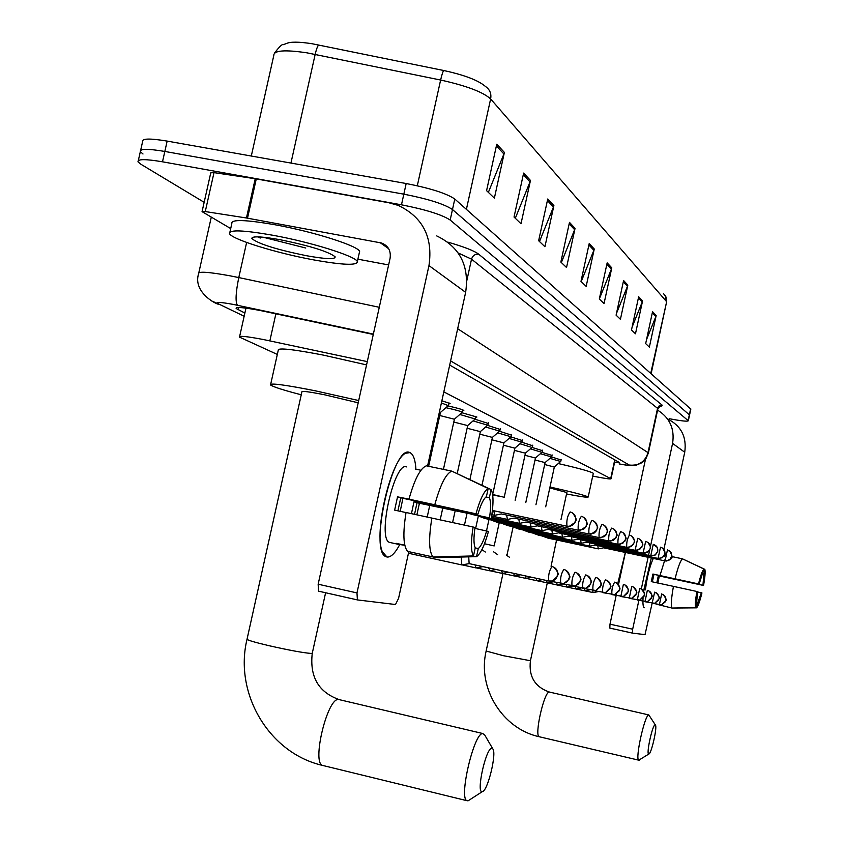 <?xml version="1.0" encoding="UTF-8"?>
<svg xmlns="http://www.w3.org/2000/svg" width="843" height="843" viewBox="0 0 843 843"><rect width="100%" height="100%" fill="white"/><g stroke="black" fill="none" stroke-linecap="round" stroke-linejoin="round"><path stroke-width="1.26" d="M441.88 400.783L450.088 403.534L448.929 403.797M447.981 405.915C457.243 408.023 462.533 409.529 463.829 410.457L462.702 410.689M461.838 412.722L476.896 417.032L475.8 417.253M474.999 419.203L488.266 423.492M487.528 425.367L500.141 429.445M499.467 431.237L511.469 435.114M510.858 436.853L522.281 440.541M521.722 442.206L532.628 445.726M519.962 443.745L542.523 450.678M530.395 448.824L552.007 455.431M551.617 456.938L561.09 459.993M367.285 361.615L263.68 339.592C247.073 336.41 239.022 335.588 239.496 337.116L277.326 354.439M592.724 476.084L595.716 476.674C605.653 478.592 610.764 479.288 611.038 478.782L443.829 391.89M373.28 334.45L260.308 310.53C243.732 307.421 235.671 306.747 236.135 308.496L244.87 313.059M204.154 202.309L140.707 164.132L138.031 161.877C137.314 158.958 145.47 158.937 162.499 161.803L401.479 204.807C425.736 209.591 441.964 214.67 450.173 220.034L688.32 420.773C687.53 421.669 681.165 420.973 669.237 418.697M140.655 150.265L142.636 141.498C141.961 138.41 150.138 138.284 167.156 141.097L406.178 183.521L403.829 194.164C428.086 198.927 444.303 204.048 452.48 209.528L689.563 415.009L452.48 209.528C444.303 204.048 428.086 198.927 403.829 194.164L164.828 151.445L403.829 194.164L401.479 204.807M138.336 160.497L140.328 151.687C139.643 148.684 147.799 148.6 164.828 151.445C147.799 148.6 139.643 148.684 140.328 151.687L143.004 153.995M614.515 462.67L619.552 462.617L449.698 365.072M274.439 53.162C279.37 46.723 282.247 43.91 283.079 44.742L286.167 43.625C290.15 41.634 298.801 41.676 312.121 43.741L443.818 70.527C462.554 74.605 475.694 79.347 483.229 84.732L486.443 87.198C490.099 90.18 491.501 94.1 490.637 98.947C483.134 92.077 466.464 85.775 440.626 80.032C441.932 74.332 442.996 71.16 443.818 70.527M406.178 183.521C430.436 188.274 446.632 193.437 454.788 199.032L690.828 409.108M627.824 285.082L620.416 319.318L616.096 315.156L623.588 280.529L627.824 285.082L627.466 286.251L623.304 281.804M642.566 300.93L635.474 333.786L631.491 329.961L638.667 296.736L642.566 300.93L642.218 302.047L638.404 297.958M656.16 315.535L649.352 347.126L645.675 343.596L652.556 311.668L656.16 315.535L655.833 316.62L652.303 312.848M575.052 228.358L566.538 267.516L560.848 262.057L569.489 222.373L575.052 228.358L574.641 229.696L569.162 223.838M553.893 205.608L544.926 246.746L538.645 240.708L547.739 199.001L553.893 205.608L553.451 207.02L547.402 200.539M530.468 180.434L521.006 223.743L514.03 217.041L523.629 173.089L530.468 180.434L530.005 181.909L523.282 174.712M504.388 152.404L494.377 198.147L486.58 190.655L496.759 144.206L504.388 152.404L503.903 153.974L496.39 145.923M611.786 267.842L604.041 303.575L599.32 299.033L607.16 262.868L611.786 267.842L611.407 269.065L606.865 264.207M594.262 249.012L586.159 286.378L580.985 281.414L589.204 243.564L594.262 249.012L593.872 250.287L588.899 244.965M581.196 281.615L593.872 250.287M599.373 298.822L611.407 269.065M488.371 192.383L503.903 153.974M515.305 218.274L530.005 181.909M539.499 241.53L553.451 207.02M561.354 262.542L574.641 229.696M646.539 339.581L655.833 316.62M632.134 327L642.218 302.047M616.465 313.448L627.466 286.251M312.932 259.76C276.114 252.984 232.246 239.444 229.549 233.732C228.622 229.517 243.132 230.034 273.069 235.292C311.467 242.268 355.946 256.304 357.358 261.604C357.358 265.693 342.553 265.081 312.932 259.76M305.767 248.021L263.058 237.199M229.949 231.973L231.825 223.564C230.929 219.201 245.461 219.623 275.398 224.828C313.796 231.751 358.243 245.945 359.613 251.425L359.255 253.016M280.329 239.749C310.066 245.861 328.317 251.53 335.103 256.746C335.588 259.56 325.988 259.212 306.315 255.692C276.451 249.549 258.274 243.838 251.804 238.58C251.667 235.977 261.182 236.367 280.329 239.749M258.137 236.872L260.234 238.063L259.612 236.936M258.706 236.894L260.234 238.063M386.979 557.012L382.343 551.733C373.618 532.765 390.962 459.54 405.588 453.26L409.898 452.617C413.291 454.145 415.304 459.677 415.936 469.203C415.346 460.215 413.513 454.767 410.425 452.86L409.898 452.617C393.523 442.838 368.496 551.143 385.946 556.654L386.979 557.012C390.846 557.508 395.177 553.229 399.951 544.188C395.177 553.229 390.846 557.508 386.979 557.012M230.708 228.579L202.057 211.635L205.27 211.561L246.451 217.989L255.229 178.727L388.939 202.773L398.275 205.407C422.87 217.22 433.112 237.283 428.971 265.598L356.979 592.914L357.4 599.921L395.493 604.515L398.56 598.382L408.802 551.67M202.109 211.435L210.771 172.815L214.006 172.636L255.229 178.727M436.737 235.924C459.846 247.062 469.488 265.872 465.642 292.352L427.559 466.084M419.414 503.25L416.885 514.81M357.295 599.889L318.506 591.154L318.159 584.21L390.077 258.358C391.12 250.898 388.307 245.787 381.647 243.026L246.451 217.989M388.623 264.934L357.896 259.18M473.481 555.948L475.252 547.802C473.629 544.346 473.545 537.592 475.02 527.549L473.113 527.001C470.763 541.933 470.889 551.585 473.481 555.948L433.007 556.96L407.58 551.406C403.26 546.053 402.754 533.082 406.041 512.491L473.113 527.001M477.918 514.23L408.971 499.151C414.556 479.256 420.351 468.15 426.337 465.821L451.785 471.132L488.181 488.508L486.411 496.632C483.576 498.74 480.742 504.609 477.918 514.23L400.773 497.834L397.896 510.837M404.788 545.242L397.696 544.283L396.084 543.324L404.788 545.221M420.931 470.246L415.241 469.056M414.545 514.304L417.022 502.744L489.498 517.876L413.976 501.817L411.447 513.64M408.971 499.151L397.538 496.854L394.629 510.131L406.031 512.576M434.809 504.641C440.352 484.672 446.01 473.503 451.785 471.132M485.958 496.959L489.372 497.686L491.132 489.614L453.797 472.091M433.07 556.96L436.274 557.655L476.527 556.654L478.287 548.561L475.231 547.897M476.032 513.629C480.078 499.225 484.124 490.847 488.181 488.508M491.132 489.614C493.566 494.356 493.619 503.966 491.29 518.445M474.883 528.382L488.466 531.427C484.577 545.442 480.605 553.851 476.527 556.654M489.372 497.686C490.911 501.343 490.953 508.066 489.498 517.876M486.664 530.911C483.924 540.342 481.132 546.222 478.287 548.561M390.13 542.629L389.434 542.376C376.874 538.266 394.819 460.289 406.748 466.948M433.007 556.96C428.908 551.638 428.539 538.656 431.879 518.013M402.912 498.287L400.204 511.332M400.773 497.834L397.538 496.854M417.022 502.744L413.976 501.817M482.365 791.609L482.365 791.609C487.623 791.377 496.917 753.41 492.839 748.911L491.743 748.331C485.768 748.099 475.768 794.159 482.365 791.609L468.118 800.797L467.064 800.724C458.444 798.974 473.945 732.62 482.702 733.568L484.714 734.991M469.972 799.596L468.118 800.797M358.201 402.796L324.703 394.819C309.212 391.753 301.615 390.762 301.91 391.837L247.073 639.057C246.356 639.848 253.722 642.071 269.159 645.727C288.98 650.206 302.89 652.767 310.877 653.42L312.247 653.336C309.634 676.718 318.475 692.092 338.791 699.469M301.257 394.798C283.301 390.119 273.069 386.842 270.54 384.956C269.728 382.806 284.586 384.735 315.103 390.762L358.696 400.551M270.698 384.218L278.253 350.256C277.558 347.59 292.479 349.181 323.017 355.04L366.568 364.893M648.857 754.011L648.857 754C651.291 754.127 657.414 727.246 655.454 725.096L655.095 724.885C652.429 724.537 645.833 755.391 648.857 754.011L638.794 760.186C634.79 759.522 644.863 714.169 648.836 714.959L655.454 725.096M639.711 759.859L639.142 760.217M566.844 492.533L549.794 487.897M549.994 487.001C572.955 492.175 585.685 495.505 588.193 497.012C588.108 497.718 580.89 496.696 566.528 493.966M558.266 463.555C579.531 468.455 591.206 471.711 593.314 473.313L593.272 473.524M461.279 557.044L461.795 564.915L462.438 564.873M468.729 556.854L469.129 563.609M475.125 564.936L475.947 567.897L476.537 567.866M497.686 554.705L493.608 551.838M488.603 567.876L489.909 570.69M509.457 557.255L506.232 555M501.385 570.669L502.607 573.377M513.535 573.314L514.683 575.927M525.105 575.843L526.169 578.351M536.116 578.245L536.717 580.69L547.571 582.871M551.069 566.264L556.57 539.963M546.633 580.532L547.191 582.892M556.665 582.692L557.276 585.031L593.145 592.576L598.161 591.638M566.264 584.757L566.759 587.013M575.442 586.728L575.906 588.941M584.231 588.625L584.673 590.785M592.661 590.458L593.082 592.555M583.788 517.339C590.226 526.369 585.558 523.851 586.254 526.369L580.458 530.363L578.277 530.226L583.451 529.341L585.358 527.623L586.707 524.725C587.202 520.405 585.411 517.591 581.343 516.295C578.741 520.152 577.718 524.799 578.277 530.226L501.395 513.935L495.157 515.221M439.424 411.995L440.415 412.554M493.798 510.753L494.704 515.315M441.395 402.975L448.307 405.631M439.761 415.504L454.409 419.234M594.347 521.459C600.616 530.289 596.075 527.76 596.749 530.247L591.101 534.146L588.972 534.009L594.02 533.145L595.875 531.48L597.192 528.645C597.666 524.441 595.927 521.701 591.955 520.437C589.457 524.209 588.467 528.74 588.972 534.009L513.977 518.097L507.865 519.362M506.601 515.052L507.454 519.446M445.915 407.696C455.368 409.782 460.836 411.31 462.354 412.28L462.112 412.48M453.787 422.037L467.707 425.599M604.378 525.368C610.49 534.093 606.033 531.575 606.665 534.04L601.207 537.729L599.131 537.602L604.062 536.759L605.864 535.136L607.139 532.376C607.613 528.276 605.906 525.611 602.039 524.378C599.647 528.066 598.678 532.481 599.131 537.602L525.937 522.059L519.941 523.292M518.772 519.13L519.562 523.366M459.825 414.461L475.231 419.003M467.117 428.255L480.362 431.648M613.925 529.098C619.847 537.486 615.548 535.063 616.191 537.434L610.817 541.143L608.794 541.016L613.599 540.205L615.706 538.129L616.612 535.927C617.065 531.922 615.401 529.32 611.618 528.108C609.32 531.733 608.383 536.032 608.794 541.016L537.307 525.832L531.427 527.033M530.342 523.008L531.069 527.096M473.049 420.889L487.718 425.209M479.804 434.177L492.417 437.412M622.998 532.639C628.804 541.027 624.558 538.466 625.158 540.869L619.963 544.388L617.993 544.272L622.682 543.472L625.622 539.299C626.064 535.389 624.442 532.85 620.743 531.67C618.53 535.221 617.613 539.425 617.993 544.272L548.14 529.425L542.365 530.595M541.354 526.706L542.038 530.658M485.631 427.011L499.614 431.121M491.89 439.825L503.924 442.912M631.66 536.011C637.308 544.23 633.167 541.701 633.757 544.041L628.678 547.486L626.792 547.381L631.344 546.591L634.21 542.513C634.642 538.698 633.051 536.222 629.436 535.063C627.308 538.551 626.412 542.65 626.749 547.37L558.466 532.839L552.808 533.988M551.859 530.226L552.502 534.04M497.612 432.849L510.963 436.758M503.429 445.209L514.915 448.17M639.911 539.235C645.401 547.128 641.407 544.747 642.008 546.981L637.002 550.447L635.116 550.321L639.595 549.562L642.408 545.59C642.83 541.859 641.27 539.425 637.74 538.298L635.116 550.321L568.319 536.106L562.766 537.223M561.891 533.577L562.481 537.286M509.046 438.423L521.796 442.143M514.43 450.362L525.421 453.186M647.803 542.312C653.167 550.131 649.247 547.739 649.805 549.963L644.948 553.261L643.104 553.145L647.487 552.407L650.238 548.519C650.648 544.873 649.131 542.502 645.664 541.396L643.104 553.145L577.74 539.235L572.281 540.321M571.47 536.791L572.018 540.374M525.421 453.134L532.312 447.169L532.755 445.146M524.957 455.294L535.463 458.002M653.272 544.367L657.224 547.36L657.782 551.333L655.464 554.884L650.743 555.853L655.032 555.126L657.719 551.322C658.13 547.76 656.634 545.432 653.251 544.357L650.743 555.853L586.739 542.218L581.396 543.282M580.627 539.857L581.143 543.335M525.779 502.607L535.474 457.949L542.218 452.111L542.639 450.13M535.031 460.004L545.094 462.607M662.566 548.076C668.583 557.781 662.977 555.853 659.827 558.551L658.088 558.445L662.261 557.729L664.885 554.009C665.285 550.511 663.82 548.245 660.501 547.181L658.056 558.435L595.369 545.073L590.111 546.116M589.405 542.787L589.879 546.159M540.374 453.703L551.564 456.948M544.673 464.535L554.325 467.022M669.479 550.774C675.359 560.258 669.89 558.382 666.792 561.027L665.085 560.922L669.595 559.931L671.85 555.948L670.986 552.334L667.456 549.899L665.064 560.911L603.63 547.813L598.467 548.835M597.803 545.6L598.256 548.877M549.931 458.371L560.669 461.479M643.04 598.077C642.714 603.83 643.114 607.065 644.221 607.782L643.472 606.665M643.926 589.563L651.291 557.982L643.683 591.343M657.593 410.13C669.827 417.801 674.821 428.897 672.577 443.386L650.406 546.654M667.508 418.897C681.155 425.799 686.887 436.916 684.727 452.248L663.894 549.341M649.616 550.3L641.312 588.994M638.91 600.184L632.671 629.205L632.461 633.114L609.816 628.098L609.995 624.178L616.507 593.894M645.359 601.786L654.695 603.303L659.005 598.93L659.131 597.655L657.856 594.104L654.663 592.144L645.021 634.631L632.461 633.114M618.499 584.663L626.528 547.318M629.152 535.168L645.485 459.256M696.634 602.945L697.53 591.67L696.919 591.491C695.401 599.931 694.98 605.295 695.644 607.603L671.955 608.056L696.634 607.835L697.625 603.198L696.624 602.977L695.644 607.603M671.808 556.57L682.493 558.835L703.884 569.004L699.153 584.062L653.968 574.357L652.356 581.849M657.846 583.029L659.342 575.98L703.536 585.453L658.33 575.674L656.802 582.808M699.153 584.062L652.914 574.03L651.291 581.617L658.351 583.145M659.985 575.516L664.842 559.878M675.085 578.762C677.92 567.307 680.385 560.669 682.493 558.835M702.799 573.767L703.863 573.999L704.853 569.362L683.157 559.151M698.541 583.872C700.596 575.6 702.377 570.648 703.884 569.004M704.853 569.362C705.475 571.796 705.033 577.16 703.536 585.453M697.488 591.934L701.945 592.935C699.922 601.08 698.162 606.043 696.634 607.835M703.863 573.999L702.946 585.263M701.344 592.766L697.625 603.198M617.856 583.114L625.358 552.45M645.422 589.889C647.055 576.96 649.668 566.464 653.283 558.403M658.351 583.114L673.452 586.37C671.334 598.045 670.828 605.274 671.955 608.056L656.739 604.262M673.452 586.37L696.919 591.491M653.968 574.357L652.914 574.03M659.342 575.98L658.33 575.674M275.882 313.786L269.855 340.867M614.747 459.856L610.711 478.539M238.58 307.516L238.074 309.76M373.354 334.102L233.311 304.418C219.897 301.963 215.028 301.815 218.727 303.986L244.154 316.241M210.36 300.403L218.632 303.965C219.907 306.146 192.33 293.554 198.579 273.806C197.842 271.172 208.474 271.878 230.455 275.903L238.78 277.579L246.63 242.457M244.154 316.262L218.727 303.986M447.812 242.12C464.008 246.788 474.324 250.824 478.74 254.217L662.24 405.209L659.489 406.4M450.173 220.034L454.788 199.032M162.499 161.803L167.156 141.097M688.12 420.509L690.659 408.676M466.853 280.477L471.532 259.159L458.202 252.974M237.431 305.261C235.271 301.857 235.724 292.637 238.78 277.579L379.276 307.284M457.665 328.738L648.014 452.628L657.551 408.328L471.532 259.159C472.681 255.577 475.094 253.933 478.74 254.217M619.753 464.04L619.089 463.913C626.57 465.325 629.963 465.694 629.247 465.051C638.783 466.01 645.043 461.88 648.014 452.628L648.33 453.144M657.835 408.96L657.666 407.896L658.91 406.073L662.24 405.209M629.247 465.051L450.615 360.92M619.099 463.913L628.341 465.368L636.18 465.199L641.734 462.807L646.001 458.529L648.372 452.976L657.888 408.75C660.554 405.694 661.818 404.777 661.692 405.978L659.553 406.358M417.306 185.766L440.626 80.032L306.894 52.824C284.744 49.547 273.722 50.411 273.806 55.417L251.298 156.029M318.886 44.995C317.748 45.564 316.504 48.683 315.177 54.363L290.94 163.068M663.452 293.533L665.991 296.968L666.276 301.288L490.637 98.947L466.4 209.349M666.528 302.268L650.775 373.228M465.642 292.352L428.971 265.598M388.665 248.706L380.13 242.647M256.283 178.895L247.505 218.168M318.159 584.21L356.979 592.914M214.006 172.636L205.27 211.561M482.923 733.558L338.496 699.458C327.316 697.92 311.594 763.084 322.616 765.423L323.301 765.592M312.321 653.019L325.609 592.755M530.426 660.733L503.429 655.706L486.137 651.028L502.986 573.514M648.878 714.959L549.373 692.05C544.23 690.997 534.072 735.813 539.257 736.75L539.541 736.824M468.919 563.567L548.782 580.996L551.996 581.006L554.199 580.1L556.38 578.056L557.581 575.295C558.108 570.785 556.254 567.845 552.017 566.464C549.215 570.606 548.129 575.442 548.782 580.996L548.962 581.027M553.83 567.118C561.975 576.717 556.106 574.22 557.276 576.665L551.996 581.006L548.867 581.027M549.51 581.122L563.851 583.577L567.36 581.607L569.288 578.024C569.794 573.63 567.982 570.774 563.862 569.425C561.175 573.472 560.131 578.182 560.721 583.567L560.89 583.598M565.632 570.079C573.556 579.478 567.834 576.97 568.983 579.352L563.851 583.577L560.795 583.598M561.417 583.683L575.084 586.011L578.498 584.094L580.374 580.606C580.869 576.338 579.109 573.546 575.084 572.239C572.513 576.19 571.491 580.774 572.028 586.001L572.186 586.033M576.823 572.871C584.526 582.081 578.962 579.562 580.079 581.891L575.084 586.011L572.102 586.033M572.692 586.117L585.737 588.33L589.078 586.454L590.901 583.061C591.375 578.899 589.657 576.169 585.737 574.905C583.272 578.762 582.281 583.24 582.766 588.319L582.913 588.351M587.445 575.527C594.926 584.473 589.52 582.039 590.606 584.304L585.737 588.33L582.829 588.34M583.398 588.425L595.864 590.532L600.901 585.39C601.365 581.322 599.679 578.677 595.853 577.434C593.483 581.217 592.524 585.579 592.966 590.511L593.093 590.543M597.539 578.045C604.842 586.907 599.521 584.431 600.574 586.686L595.864 590.532L593.029 590.543M593.577 590.627L605.495 592.618L610.406 587.603C610.859 583.641 609.215 581.048 605.485 579.836C603.209 583.546 602.271 587.803 602.661 592.608L602.787 592.629M607.139 580.448C614.241 589.078 609.078 586.538 610.132 588.772L605.495 592.618L602.724 592.629M603.251 592.713L614.663 594.61L619.468 589.721C619.911 585.843 618.309 583.324 614.652 582.134C612.461 585.759 611.544 589.91 611.902 594.6L612.029 594.621M616.275 582.734C623.198 591.185 618.161 588.709 619.194 590.859L614.663 594.61L611.965 594.621M612.471 594.694L623.42 596.507L628.109 591.733C628.541 587.95 626.971 585.485 623.399 584.315L620.827 596.517M625 584.916C631.734 593.135 626.834 590.753 627.835 592.84L623.42 596.507L620.775 596.517M621.27 596.591L631.765 598.319L636.36 593.651C636.781 589.952 635.243 587.539 631.744 586.412L629.236 598.33M633.314 586.991C639.911 595.116 635.095 592.745 636.054 594.81L631.765 598.319L629.184 598.33M629.658 598.404L639.753 600.058L644.242 595.485C644.653 591.87 643.146 589.51 639.721 588.403L637.266 600.068M641.27 588.983C647.698 596.918 643.019 594.494 643.978 596.538L639.753 600.058L637.224 600.058M637.687 600.132L647.382 601.712L651.787 597.244C652.187 593.714 650.712 591.396 647.361 590.311L644.958 601.723M648.878 590.88C655.159 598.646 650.585 596.286 651.523 598.267L647.382 601.712L644.906 601.723M656.17 592.703C662.292 600.29 657.825 598.003 658.752 599.931L654.695 603.303L652.271 603.303M652.703 603.377L661.702 604.821L665.928 600.543L665.159 596.328L661.671 593.894L659.374 604.831M663.156 594.452C669.31 603.377 664.653 598.952 665.675 601.502L661.702 604.821L659.331 604.831M484.504 543.746L494.177 545.927M492.417 510.447L566.991 526.232L569.879 526.285L572.313 525.326L574.262 523.566L575.643 520.584C576.159 516.148 574.325 513.261 570.142 511.933C567.423 515.874 566.38 520.637 566.991 526.232L567.181 526.274M572.639 512.987C579.299 522.344 574.452 519.762 575.126 522.397L569.236 526.38L567.044 526.264M484.483 517.17L485.368 518.582M492.344 492.881L492.976 493.155M496.242 520.89L497.064 522.228M492.776 494.514L504.219 497.275L514.925 448.118L521.965 442.006L522.418 439.941M507.454 524.441L508.234 525.705M518.182 527.823L518.909 529.035M528.435 531.069L529.13 532.228M538.266 534.167L538.909 535.273M547.676 537.149L548.287 538.203M684.727 452.248L672.577 443.386M609.995 624.178L632.671 629.205M245.966 308.127L239.623 336.547M615.084 460.057L611.038 478.782M236.282 307.821L236.135 308.496M688.32 420.773L690.86 408.96M198.822 272.742L211.287 217.146M665.169 295.356L666.602 301.92L651.165 373.575M254.344 236.978L251.804 238.58M357.358 261.604L359.613 251.425M387.801 247.399L381.647 243.026M357.232 599.868L318.506 591.154M397.011 544.03L389.434 542.376M246.999 639.394C233.88 693.462 269.043 753.242 322.616 765.423L467.064 800.724M492.839 748.911L484.44 734.516M486.126 651.112C477.307 688.004 502.249 728.731 539.257 736.75L638.794 760.186M513.081 527.075L506.917 555.453M588.193 497.012L593.314 473.313M552.871 581.87L547.286 582.924L530.405 660.817C528.635 676.634 534.978 687.045 549.425 692.05M566.865 492.449L560.964 519.678M408.455 553.261L461.795 564.915M469.024 563.609L461.964 564.968M485.305 552.028L481.922 549.615M462.343 564.926L475.947 567.897M482.913 566.633L476.105 567.95M476.464 567.897L489.372 570.722M496.074 569.51L489.509 570.764M489.846 570.722L502.101 573.398M508.571 572.228L502.238 573.44M502.544 573.398L514.209 575.948M520.447 574.821L514.335 575.99M514.63 575.948L525.737 578.372M531.754 577.286L525.842 578.414M429.74 505.473L427.211 517.012M526.127 578.372L536.717 580.69M542.523 579.636L536.822 580.722M442.712 508.329L440.194 519.825M455.125 510.963L452.596 522.534M547.539 582.892L557.191 585M562.766 583.988L557.286 585.031M467.011 513.429L464.461 525.115M572.144 586.043L566.844 587.044M478.329 516.085L475.61 528.54M581.185 587.982L575.99 588.962M489.024 519.351L486.506 530.879M589.858 589.847L584.747 590.806M499.235 522.692L494.177 545.916M492.691 494.894L498.592 496.137M448.571 405.399L440.425 412.459L428.634 466.305M491.88 514.694L494.567 515.263M448.571 405.409L449.108 402.986M454.419 419.161L443.429 469.382M491.68 516.074L507.317 519.393M454.419 419.15L462.354 412.28L462.87 409.919M475.958 416.516L475.452 418.813L467.717 425.515L457.243 473.429M491.469 517.381L519.436 523.324M530.953 527.054L471.226 514.293M488.413 422.796L487.928 425.03L480.373 431.574L469.92 479.467M541.933 530.616L485.125 518.529L477.665 515.726M499.804 430.952L492.428 437.348L481.985 485.241M499.804 430.963L500.278 428.781M552.397 534.009L496.833 522.175L489.625 519.488M511.606 434.482L511.143 436.611L503.935 442.849L492.986 493.113M562.386 537.244L508.023 525.663L501.048 523.071M571.933 540.342L518.708 528.993L511.964 526.506M525.431 453.144L515.157 500.373M581.059 543.303L528.94 532.186L522.407 529.783M589.805 546.138L538.74 535.242L532.397 532.924M552.112 454.904L551.701 456.843L545.105 462.554L535.948 504.746M598.182 548.846L548.129 538.161L541.986 535.927M561.196 459.488L560.795 461.374L554.336 466.98L545.695 506.791M632.429 633.104L609.784 628.077"/></g></svg>
